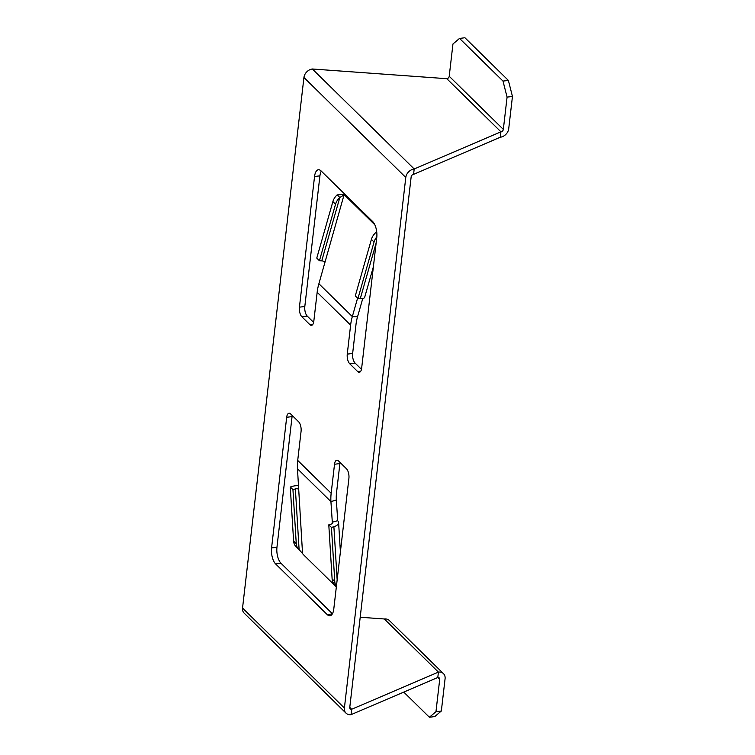 <?xml version="1.0" encoding="UTF-8"?>
<svg xmlns="http://www.w3.org/2000/svg" width="755" height="755" viewBox="0 0 755 755"><rect width="100%" height="100%" fill="white"/><g stroke="black" fill="none" stroke-linecap="round" stroke-linejoin="round"><path stroke-width="1.13" d="M340.08 462.494A7.239 3.18 -97.1 0 0 339.901 463.579L336.541 492.59A48.282 37.948 -45.5 0 0 336.334 500.008L337.73 520.827A8.447 4.266 -3.5 0 1 338.599 522.545A8.447 4.266 -3.5 0 1 333.889 526.716L331.454 527.434L334.776 581.52A12.071 9.485 134.5 0 0 336.428 586.154M336.381 586.607L336.268 586.644A12.071 4.313 73.6 0 1 335.088 585.729L303.765 554.982A12.071 4.313 73.6 0 1 302.547 553.538L297.47 468.77L330.926 501.603L332.323 522.422A2.416 1.217 -3.5 0 1 332.577 522.913A2.416 1.217 -3.5 0 1 331.228 524.102L328.793 524.819L332.115 578.906A12.071 9.485 134.5 0 0 334.474 584.332L336.419 586.248M346.007 713.135L244.158 613.145A8.447 6.644 134.5 0 1 242.544 608.049L303.935 77.491L405.784 177.472L344.393 708.039A8.447 6.644 134.5 0 0 346.007 713.135A8.447 6.644 134.5 0 0 351.056 714.664L437.796 677.509L438.419 672.11L351.679 709.266L351.056 714.664M297.47 468.77A54.322 42.686 134.5 0 1 297.715 460.418L301.066 431.407A7.239 3.18 -97.1 0 0 298.621 421.79L290.628 413.948A7.239 3.18 -97.1 0 0 288.986 413.24A7.239 3.18 -97.1 0 0 286.683 417.288L271.573 547.932A12.071 5.304 -97.1 0 0 275.65 563.957L327.208 614.579A12.071 5.304 -97.1 0 0 329.944 615.759A12.071 5.304 -97.1 0 0 333.786 609.011L348.904 478.368A7.239 3.18 -97.1 0 0 346.46 468.751L338.466 460.909A7.239 3.18 -97.1 0 0 336.824 460.201A7.239 3.18 -97.1 0 0 334.522 464.25L331.162 493.26A54.322 42.686 -45.5 0 0 330.926 501.603L336.334 500.008M374.81 224.763L345.318 195.819A12.071 6.134 -86.9 0 0 344.044 194.913L318.884 283.738A54.322 42.686 -45.5 0 0 317.166 292.26L313.806 321.281A7.239 3.18 82.9 0 1 311.504 325.329A7.239 3.18 82.9 0 1 309.861 324.622L301.877 316.779A7.239 3.18 82.9 0 1 299.433 307.162L314.542 176.519A12.071 5.304 82.9 0 1 318.384 169.762A12.071 5.304 82.9 0 1 321.12 170.951L372.687 221.564A12.071 5.304 82.9 0 1 376.764 237.598L361.645 368.242A7.239 3.18 82.9 0 1 359.342 372.291A7.239 3.18 82.9 0 1 357.7 371.583L349.707 363.731A7.239 3.18 82.9 0 1 347.262 354.123L350.622 325.103A54.322 42.686 134.5 0 1 352.33 316.581L357.577 298.168M360.201 617.241L384.304 618.977A8.447 6.644 -45.5 0 1 389.344 620.506L443.468 673.639A8.447 6.644 134.5 0 1 445.082 678.736L441.345 711.012L434.767 716.58L429.387 717.25L435.965 711.682L441.345 711.012M403.755 692.09L429.387 717.25M437.777 677.518L439.703 679.396L435.965 711.682M439.703 679.396A2.416 1.897 134.5 0 0 439.24 677.943A2.416 1.897 134.5 0 0 437.796 677.509M443.468 673.639A8.447 6.644 134.5 0 0 438.419 672.11L384.304 618.977M349.773 707.369A2.416 1.897 134.5 0 0 350.235 708.832A2.416 1.897 134.5 0 0 351.679 709.266L349.773 707.397L411.164 176.802A2.416 1.897 -45.5 0 1 413.57 174.377L500.31 137.221A8.447 6.644 -45.5 0 0 508.719 128.727L512.456 96.451L508.379 80.426L503 81.087L507.077 97.112L512.456 96.451M292.251 415.533A7.239 3.18 -97.1 0 0 292.062 416.618L276.953 547.262A12.071 5.304 -97.1 0 0 281.03 563.287L332.426 613.749M361.466 369.327L355.086 363.07A7.239 3.18 82.9 0 1 352.642 353.453L356.001 324.433A48.282 37.948 134.5 0 1 357.521 316.855L362.749 298.527M313.627 322.366L307.257 316.109A7.239 3.18 82.9 0 1 304.812 306.492L319.922 175.849A12.071 5.304 82.9 0 1 321.281 171.111M337.598 520.695L332.191 522.29M331.454 527.434L328.793 524.819M298.621 549.14A12.071 9.485 -45.5 0 1 296.262 543.713L292.94 489.627L290.279 487.013L293.601 541.099A12.071 9.485 -45.5 0 0 295.96 546.526L298.621 549.14A12.071 9.485 -45.5 0 0 299.103 549.574L302.547 553.538M298.508 485.72A8.447 4.266 -3.5 0 0 292.714 486.295L290.279 487.013M298.602 489.315A2.416 1.217 -3.5 0 0 295.375 488.91L292.94 489.627M345.054 194.441L337.174 194.865L339.835 197.48L344.044 194.913L345.62 194.998M303.935 77.491A8.447 6.644 -45.5 0 1 312.343 68.998L446.818 78.699A2.416 1.897 134.5 0 0 449.216 76.264L452.953 43.988L459.531 38.42L464.91 37.75L508.379 80.426M459.531 38.42L503 81.087M449.216 76.264L503.34 129.398L507.077 97.112M503.34 129.398A2.416 1.897 -45.5 0 1 500.933 131.823L500.31 137.221M413.57 174.377L414.193 168.978L500.933 131.823L446.818 78.699M405.784 177.472A8.447 6.644 -45.5 0 1 414.193 168.978L312.343 68.998M376.698 231.672L375.688 232.672L376.877 233.842M376.122 243.091L360.277 298.65A8.447 2.973 15.9 0 0 364.674 297.31L373.385 266.779M360.277 298.65L357.945 298.527L355.284 295.913L371.394 239.411A12.071 9.485 -45.5 0 1 375.688 232.672M357.945 298.527L374.055 242.025A12.071 9.485 -45.5 0 1 376.83 236.862M324.905 262.004A2.416 0.849 15.9 0 0 321.762 260.843L319.431 260.72L335.541 204.218A12.071 9.485 134.5 0 1 339.835 197.48L321.762 260.843M337.174 194.865A12.071 9.485 134.5 0 0 332.88 201.604L316.77 258.106L319.431 260.72M332.389 523.432L332.323 522.422M242.544 608.049L344.393 708.039M297.715 460.418L331.162 493.26M317.166 292.26L350.622 325.103M332.313 613.947L327.208 614.579M281.03 563.287L275.65 563.957M276.953 547.262L271.573 547.932M292.062 416.618L286.683 417.288M339.901 463.579L334.522 464.25M337.155 579.906L333.889 526.716M334.776 581.52L332.115 578.906M299.103 549.574L295.375 488.91M293.601 541.099L296.262 543.713M346.517 195.875L345.318 195.819M318.884 283.738L352.33 316.581L357.521 316.855M319.922 175.849L314.542 176.519M304.812 306.492L299.433 307.162M307.257 316.109L301.877 316.779M312.929 324.235L309.861 324.622M352.642 353.453L347.262 354.123M355.086 363.07L349.707 363.731M360.758 371.196L357.7 371.583M374.055 242.025L371.394 239.411M332.88 201.604L335.541 204.218M340.401 551.886L338.599 522.545"/></g></svg>
